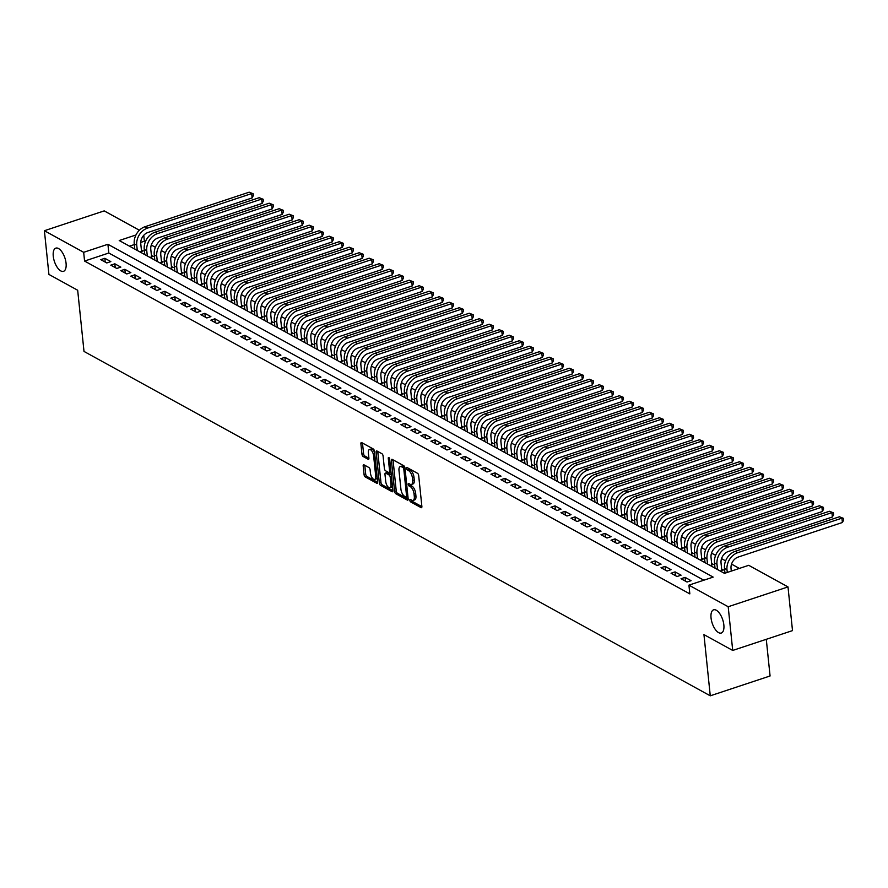 <?xml version="1.0" encoding="UTF-8"?>
<svg xmlns="http://www.w3.org/2000/svg" width="888" height="888" viewBox="0 0 888 888"><rect width="100%" height="100%" fill="white"/><g stroke="black" fill="none" stroke-linecap="round" stroke-linejoin="round"><path stroke-width="1.33" d="M409.823 500.299A1.31 0.588 -108.3 0 0 410.633 501.887L421.067 507.625A1.876 0.844 -108.3 0 0 421.478 507.681A1.876 0.844 -108.3 0 0 421.878 506.449L418.681 475.557A1.876 0.844 -108.3 0 0 417.526 473.304L407.093 467.565A1.31 0.588 -108.3 0 0 406.804 467.521A1.31 0.588 -108.3 0 0 406.526 468.387A1.31 0.588 -108.3 0 0 407.337 469.963L408.691 470.707A5.994 2.708 -108.3 0 1 412.398 477.933L412.665 480.508A5.994 2.708 -108.3 0 1 411.41 484.471A5.994 2.708 -108.3 0 1 410.09 484.271L408.735 483.527A1.31 0.588 -108.3 0 0 408.447 483.483A1.31 0.588 -108.3 0 0 408.169 484.349A1.31 0.588 -108.3 0 0 408.991 485.925L410.334 486.668A5.994 2.708 -108.3 0 1 414.041 493.883L414.308 496.459A5.994 2.708 -108.3 0 1 413.053 500.421A5.994 2.708 -108.3 0 1 411.732 500.221L410.389 499.478A1.31 0.588 -108.3 0 0 410.101 499.433A1.31 0.588 -108.3 0 0 409.823 500.299M411.499 500.088A1.31 0.588 -108.3 0 0 412.254 501.343L421.889 506.648M408.191 468.176A1.31 0.588 -108.3 0 0 408.957 469.43L410.3 470.174L408.691 470.707M409.845 484.138A1.31 0.588 -108.3 0 0 410.6 485.392L411.954 486.136L410.334 486.668M66.067 263.248A12.221 5.528 -108.3 0 0 55.822 248.129A12.221 5.528 -108.3 0 0 53.258 256.21A12.221 5.528 -108.3 0 0 63.514 271.328A12.221 5.528 -108.3 0 0 66.067 263.248M723.853 624.963A12.221 5.528 -108.3 0 0 713.597 609.834A12.221 5.528 -108.3 0 0 711.044 617.915A12.221 5.528 -108.3 0 0 721.289 633.033A12.221 5.528 -108.3 0 0 723.853 624.963M363.991 464.824A1.876 0.844 -108.3 0 0 363.581 464.757A1.876 0.844 -108.3 0 0 363.192 466L364.08 474.669A1.876 0.844 -108.3 0 0 365.246 476.923L376.834 483.294A1.876 0.844 -108.3 0 0 377.245 483.361A1.876 0.844 -108.3 0 0 377.633 482.117L374.447 451.237A1.876 0.844 -108.3 0 0 373.282 448.973L361.694 442.601A1.876 0.844 -108.3 0 0 361.283 442.546A1.876 0.844 -108.3 0 0 360.894 443.778L361.971 454.245A1.876 0.844 -108.3 0 0 363.137 456.499L368.087 459.229A1.876 0.844 -108.3 0 0 368.509 459.296A1.876 0.844 -108.3 0 0 368.897 458.053L368.365 452.869A5.017 2.264 -108.3 0 1 369.408 449.55A5.017 2.264 -108.3 0 1 373.615 455.755L375.713 476.09A5.017 2.264 -108.3 0 1 374.669 479.398A5.017 2.264 -108.3 0 1 370.463 473.193L370.107 469.808A1.876 0.844 -108.3 0 0 368.953 467.554L363.991 464.824M135.953 234.976L119.225 240.526L724.486 573.359L748.728 565.312L788 586.913L792.507 630.613L732.711 650.438L703.951 634.62L710.267 695.815L84.005 351.426L77.678 290.243L48.918 274.425L44.4 230.725L104.207 210.889L139.383 230.236M732.711 650.438L728.193 606.737L688.922 585.148L713.175 577.111L107.914 244.278L83.672 252.314L44.4 230.725M703.818 580.208L108.813 253.013L84.571 261.061L689.832 593.883L688.922 585.148M84.571 261.061L83.672 252.314M394.627 491.464A1.876 0.844 -108.3 0 0 395.782 493.717L407.37 500.088A1.876 0.844 -108.3 0 0 407.781 500.155A1.876 0.844 -108.3 0 0 408.169 498.912L404.984 468.02A1.876 0.844 -108.3 0 0 403.818 465.767L392.241 459.396A1.876 0.844 -108.3 0 0 391.819 459.34A1.876 0.844 -108.3 0 0 391.43 460.572L394.627 491.464L396.237 490.92A1.876 0.844 -108.3 0 0 397.402 493.184L408.191 499.112M392.096 491.697L380.508 485.314A1.876 0.844 -108.3 0 1 379.354 483.061L376.157 452.181A1.876 0.844 -108.3 0 1 376.556 450.938A1.876 0.844 -108.3 0 1 376.967 451.004L381.929 453.724A1.876 0.844 -108.3 0 1 383.083 455.988L384.382 468.509A1.876 0.844 -108.3 0 0 385.536 470.762L388.822 472.571A1.876 0.844 -108.3 0 0 389.244 472.638A1.876 0.844 -108.3 0 0 389.632 471.395L388.289 458.363A1.31 0.588 -108.3 0 1 388.556 457.487A1.31 0.588 -108.3 0 1 389.654 459.118L392.907 490.52A1.876 0.844 -108.3 0 1 392.507 491.752A1.876 0.844 -108.3 0 1 392.096 491.697L392.807 491.453M139.982 251.937L143.157 250.893L141.403 249.928M149.994 257.442L153.158 256.388L151.415 255.422M159.995 262.948L163.17 261.893L161.416 260.928M169.997 268.442L173.171 267.388L171.417 266.433M179.998 273.948L183.172 272.894L181.429 271.928M190.01 279.443L193.184 278.399L191.431 277.433M200.011 284.948L203.186 283.894L201.432 282.939M210.012 290.454L213.187 289.399L211.433 288.434M220.024 295.948L223.188 294.905L221.445 293.939M230.025 301.454L233.2 300.399L231.446 299.434M240.026 306.959L243.201 305.905L241.447 304.939M250.028 312.454L253.202 311.399L251.459 310.445M260.04 317.959L263.214 316.905L261.461 315.939M270.041 323.454L273.215 322.411L271.462 321.445M280.042 328.96L283.217 327.905L281.463 326.939M290.054 334.465L293.218 333.411L291.475 332.445M300.055 339.96L303.23 338.905L301.476 337.951M310.056 345.465L313.231 344.411L311.477 343.445M320.057 350.96L323.232 349.916L321.489 348.951M330.07 356.465L333.244 355.411L331.49 354.456M340.071 361.971L343.245 360.916L341.492 359.951M350.072 367.466L353.246 366.422L351.493 365.456M360.084 372.971L363.248 371.917L361.505 370.951M370.085 378.477L373.26 377.422L371.506 376.457M380.086 383.971L383.261 382.917L381.507 381.962M390.087 389.477L393.262 388.422L391.519 387.457M400.1 394.971L403.274 393.928L401.52 392.962M410.101 400.477L413.275 399.422L411.521 398.457M420.102 405.983L423.276 404.928L421.523 403.962M430.114 411.477L433.277 410.423L431.535 409.468M440.115 416.983L443.29 415.928L441.536 414.962M450.116 422.477L453.291 421.434L451.537 420.468M460.117 427.983L463.292 426.928L461.549 425.974M470.129 433.488L473.304 432.434L471.55 431.468M480.131 438.983L483.305 437.928L481.551 436.974M490.132 444.488L493.306 443.434L491.552 442.468M500.144 449.994L503.318 448.94L501.565 447.974M510.145 455.489L513.32 454.434L511.566 453.479M520.146 460.994L523.321 459.94L521.567 458.974M530.147 466.489L533.322 465.445L531.579 464.48M540.159 471.994L543.334 470.94L541.58 469.974M550.16 477.5L553.335 476.445L551.581 475.48M560.162 482.994L563.336 481.94L561.582 480.985M570.174 488.5L573.348 487.445L571.595 486.48M580.175 493.994L583.349 492.951L581.596 491.985M590.176 499.5L593.351 498.446L591.597 497.491M600.177 505.006L603.352 503.951L601.609 502.985M610.189 510.5L613.364 509.446L611.61 508.491M620.19 516.006L623.365 514.951L621.611 513.986M630.191 521.511L633.366 520.457L631.623 519.491M640.204 527.006L643.378 525.951L641.624 524.997M650.205 532.511L653.379 531.457L651.625 530.491M660.206 538.006L663.38 536.963L661.627 535.997M670.207 543.512L673.382 542.457L671.639 541.491M680.219 549.017L683.394 547.963L681.64 546.997M690.22 554.512L693.395 553.457L691.641 552.503M700.221 560.017L703.396 558.963L701.653 557.997M710.234 565.512L713.408 564.468L711.654 563.503M720.235 571.017L723.409 569.963L721.655 569.008M695.326 583.016L691.286 584.36M681.041 578.721L687.046 582.029L691.086 580.685L685.081 577.378L681.041 578.721M671.039 573.226L677.033 576.523L681.074 575.18L675.08 571.883L671.039 573.226M661.027 567.721L667.032 571.017L671.073 569.685L665.068 566.378L661.027 567.721M651.026 562.215L657.031 565.523L661.072 564.18L655.067 560.883L651.026 562.215M641.025 556.721L647.019 560.017L651.059 558.674L645.065 555.377L641.025 556.721M631.013 551.215L637.018 554.512L641.058 553.18L635.053 549.872L631.013 551.215M621.012 545.709L627.017 549.017L631.057 547.674L625.052 544.377L621.012 545.709M611.011 540.215L617.016 543.512L621.056 542.18L615.051 538.872L611.011 540.215M600.998 534.709L607.004 538.017L611.044 536.674L605.05 533.377L600.998 534.709M590.997 529.215L597.002 532.511L601.043 531.168L595.038 527.872L590.997 529.215M580.996 523.709L587.001 527.006L591.042 525.674L585.037 522.366L580.996 523.709M570.995 518.204L576.989 521.511L581.03 520.168L575.035 516.871L570.995 518.204M560.983 512.709L566.988 516.006L571.028 514.663L565.023 511.366L560.983 512.709M550.982 507.203L556.987 510.511L561.027 509.168L555.022 505.86L550.982 507.203M540.981 501.709L546.986 505.006L551.026 503.663L545.021 500.366L540.981 501.709M530.969 496.203L536.974 499.5L541.014 498.168L535.02 494.86L530.969 496.203M520.967 490.698L526.973 494.006L531.013 492.662L525.008 489.366L520.967 490.698M510.966 485.203L516.971 488.5L521.012 487.157L515.007 483.86L510.966 485.203M500.965 479.698L506.959 482.994L511 481.662L505.006 478.355L500.965 479.698M490.953 474.192L496.958 477.5L500.999 476.157L494.993 472.86L490.953 474.192M480.952 468.698L486.957 471.994L490.997 470.662L484.992 467.354L480.952 468.698M470.951 463.192L476.956 466.5L480.996 465.157L474.991 461.86L470.951 463.192M460.939 457.697L466.944 460.994L470.984 459.651L464.99 456.354L460.939 457.697M450.938 452.192L456.943 455.489L460.983 454.156L454.978 450.849L450.938 452.192M440.936 446.686L446.942 449.994L450.982 448.651L444.977 445.354L440.936 446.686M430.935 441.192L436.929 444.488L440.97 443.145L434.976 439.849L430.935 441.192M420.923 435.686L426.928 438.994L430.969 437.651L424.964 434.343L420.923 435.686M410.922 430.192L416.927 433.488L420.968 432.145L414.962 428.849L410.922 430.192M400.921 424.686L406.926 427.983L410.966 426.651L404.961 423.343L400.921 424.686M390.909 419.18L396.914 422.488L400.954 421.145L394.96 417.848L390.909 419.18M380.908 413.686L386.913 416.983L390.953 415.639L384.948 412.343L380.908 413.686M370.906 408.18L376.912 411.477L380.952 410.145L374.947 406.837L370.906 408.18M360.905 402.686L366.899 405.983L370.94 404.639L364.946 401.343L360.905 402.686M350.893 397.18L356.898 400.477L360.939 399.145L354.934 395.837L350.893 397.18M340.892 391.675L346.897 394.982L350.938 393.639L344.933 390.343L340.892 391.675M330.891 386.18L336.896 389.477L340.937 388.134L334.931 384.837L330.891 386.18M320.879 380.675L326.884 383.971L330.924 382.639L324.93 379.331L320.879 380.675M310.878 375.169L316.883 378.477L320.923 377.134L314.918 373.837L310.878 375.169M300.877 369.674L306.882 372.971L310.922 371.628L304.917 368.331L300.877 369.674M290.876 364.169L296.87 367.477L300.91 366.134L294.916 362.837L290.876 364.169M280.863 358.674L286.868 361.971L290.909 360.628L284.904 357.331L280.863 358.674M270.862 353.169L276.867 356.465L280.908 355.133L274.903 351.826L270.862 353.169M260.861 347.663L266.866 350.971L270.907 349.628L264.902 346.331L260.861 347.663M250.849 342.169L256.854 345.465L260.894 344.122L254.9 340.826L250.849 342.169M240.848 336.663L246.853 339.971L250.893 338.628L244.888 335.32L240.848 336.663M230.847 331.169L236.852 334.465L240.892 333.122L234.887 329.825L230.847 331.169M220.846 325.663L226.84 328.96L230.88 327.628L224.886 324.32L220.846 325.663M210.833 320.157L216.839 323.465L220.879 322.122L214.874 318.825L210.833 320.157M200.832 314.663L206.837 317.959L210.878 316.616L204.873 313.32L200.832 314.663M190.831 309.157L196.836 312.454L200.877 311.122L194.872 307.814L190.831 309.157M180.819 303.652L186.824 306.959L190.864 305.616L184.859 302.32L180.819 303.652M170.818 298.157L176.823 301.454L180.863 300.122L174.858 296.814L170.818 298.157M160.817 292.651L166.822 295.959L170.862 294.616L164.857 291.32L160.817 292.651M150.816 287.157L156.81 290.454L160.85 289.111L154.856 285.814L150.816 287.157M140.804 281.651L146.809 284.948L150.849 283.616L144.844 280.308L140.804 281.651M130.802 276.146L136.808 279.454L140.848 278.111L134.843 274.814L130.802 276.146M120.801 270.651L126.806 273.948L130.847 272.605L124.842 269.308L120.801 270.651M110.789 265.146L116.794 268.454L120.835 267.11L114.83 263.803L110.789 265.146M110.834 261.605L104.828 258.308L100.788 259.651L106.793 262.948L110.834 261.605M739.371 568.42L731.546 564.113M725.629 560.861L721.533 558.608M715.628 555.355L711.532 553.102M705.616 549.85L701.531 547.607M695.615 544.355L691.519 542.102M685.614 538.85L681.518 536.607M675.601 533.355L671.517 531.102M665.6 527.849L661.516 525.596M655.599 522.344L651.503 520.102M645.598 516.849L641.502 514.596M635.586 511.344L631.501 509.102M625.585 505.849L621.489 503.596M615.584 500.344L611.488 498.09M605.572 494.838L601.487 492.596M595.571 489.344L591.486 487.09M585.569 483.838L581.474 481.585M575.568 478.343L571.472 476.09M565.556 472.838L561.471 470.585M555.555 467.332L551.459 465.09M545.554 461.838L541.458 459.584M535.542 456.332L531.457 454.079M525.541 450.827L521.456 448.584M515.54 445.332L511.444 443.079M505.538 439.826L501.443 437.584M495.526 434.332L491.441 432.079M485.525 428.826L481.429 426.573M475.524 423.321L471.428 421.079M465.512 417.826L461.427 415.573M455.511 412.321L451.426 410.067M445.51 406.826L441.414 404.573M435.509 401.321L431.413 399.067M425.496 395.815L421.411 393.573M415.495 390.32L411.399 388.067M405.494 384.815L401.398 382.562M395.482 379.309L391.397 377.067M385.481 373.815L381.396 371.561M375.48 368.309L371.384 366.067M365.479 362.815L361.383 360.561M355.466 357.309L351.382 355.056M345.465 351.803L341.369 349.561M335.464 346.309L331.368 344.056M325.452 340.803L321.367 338.55M315.451 335.309L311.366 333.056M305.45 329.803L301.354 327.55M295.449 324.298L291.353 322.055M285.437 318.803L281.352 316.55M275.435 313.298L271.339 311.044M265.434 307.792L261.338 305.55M255.422 302.297L251.337 300.044M245.421 296.792L241.336 294.55M235.42 291.297L231.324 289.044M225.419 285.792L221.323 283.538M215.407 280.286L211.322 278.044M205.406 274.792L201.31 272.538M195.404 269.286L191.309 267.044M185.392 263.792L181.307 261.538M175.391 258.286L171.306 256.033M165.39 252.78L161.294 250.538M155.389 247.286L151.293 245.033M145.377 241.78L144.378 241.225L140.748 242.435M134.321 244.566L129.482 246.165M724.963 572.971L724.231 573.215M714.962 567.476L714.23 567.721M704.961 561.971L704.228 562.215M694.949 556.476L694.227 556.709M684.948 550.971L684.215 551.215M674.947 545.465L674.214 545.709M664.934 539.971L664.213 540.215M654.933 534.465L654.201 534.709M644.932 528.971L644.2 529.204M634.931 523.465L634.199 523.709M624.919 517.959L624.197 518.204M614.918 512.465L614.185 512.709M604.917 506.959L604.184 507.203M594.905 501.465L594.183 501.698M584.903 495.959L584.171 496.203M574.902 490.454L574.17 490.698M564.901 484.959L564.169 485.192M554.889 479.453L554.168 479.698M544.888 473.948L544.155 474.192M534.887 468.453L534.154 468.698M524.875 462.948L524.153 463.192M514.874 457.453L514.141 457.686M504.872 451.948L504.14 452.192M494.871 446.442L494.139 446.686M484.859 440.948L484.138 441.192M474.858 435.442L474.125 435.686M464.857 429.947L464.124 430.181M454.845 424.442L454.123 424.686M444.844 418.936L444.111 419.18M434.843 413.442L434.11 413.675M424.841 407.936L424.109 408.18M414.829 402.431L414.108 402.675M404.828 396.936L404.096 397.18M394.827 391.43L394.094 391.675M384.815 385.936L384.093 386.169M374.814 380.43L374.081 380.675M364.813 374.925L364.08 375.169M354.812 369.43L354.079 369.674M344.799 363.925L344.078 364.169M334.798 358.43L334.066 358.663M324.797 352.925L324.065 353.169M314.785 347.419L314.063 347.663M304.784 341.924L304.051 342.158M294.783 336.419L294.05 336.663M284.782 330.913L284.049 331.157M274.769 325.419L274.048 325.663M264.768 319.913L264.036 320.157M254.767 314.419L254.035 314.652M244.755 308.913L244.034 309.157M234.754 303.407L234.021 303.652M224.753 297.913L224.02 298.157M214.752 292.407L214.019 292.651M204.739 286.913L204.018 287.146M194.738 281.407L194.006 281.651M184.737 275.902L184.005 276.146M174.725 270.407L174.004 270.64M164.724 264.902L163.991 265.146M154.723 259.396L153.99 259.64M144.722 253.901L143.989 254.146M134.71 248.396L133.988 248.64M710.267 695.815L770.074 675.979L766.277 639.305M788 586.913L728.193 606.737M144.378 241.225L143.756 235.287M108.813 253.013L107.914 244.278M685.081 577.378L685.469 581.163M675.08 571.883L675.468 575.657M665.068 566.378L665.456 570.152M655.067 560.883L655.455 564.657M645.065 555.377L645.454 559.151M635.053 549.872L635.453 553.657M625.052 544.377L625.441 548.151M615.051 538.872L615.44 542.646M605.05 533.377L605.438 537.151M595.038 527.872L595.426 531.646M585.037 522.366L585.425 526.151M575.035 516.871L575.424 520.646M565.023 511.366L565.423 515.14M555.022 505.86L555.411 509.645M545.021 500.366L545.41 504.14M535.02 494.86L535.409 498.634M525.008 489.366L525.396 493.14M515.007 483.86L515.395 487.634M505.006 478.355L505.394 482.14M494.993 472.86L495.393 476.634M484.992 467.354L485.381 471.128M474.991 461.86L475.38 465.634M464.99 456.354L465.379 460.128M454.978 450.849L455.366 454.634M444.977 445.354L445.365 449.128M434.976 439.849L435.364 443.623M424.964 434.343L425.363 438.128M414.962 428.849L415.351 432.623M404.961 423.343L405.35 427.117M394.96 417.848L395.349 421.622M384.948 412.343L385.337 416.117M374.947 406.837L375.335 410.622M364.946 401.343L365.334 405.117M354.934 395.837L355.333 399.611M344.933 390.343L345.321 394.117M334.931 384.837L335.32 388.611M324.93 379.331L325.319 383.117M314.918 373.837L315.307 377.611M304.917 368.331L305.306 372.105M294.916 362.837L295.304 366.611M284.904 357.331L285.303 361.105M274.903 351.826L275.291 355.6M264.902 346.331L265.29 350.105M254.9 340.826L255.289 344.6M244.888 335.32L245.277 339.105M234.887 329.825L235.276 333.599M224.886 324.32L225.275 328.094M214.874 318.825L215.273 322.599M204.873 313.32L205.261 317.094M194.872 307.814L195.26 311.599M184.859 302.32L185.259 306.094M174.858 296.814L175.247 300.588M164.857 291.32L165.246 295.094M154.856 285.814L155.245 289.588M144.844 280.308L145.244 284.093M134.843 274.814L135.231 278.588M124.842 269.308L125.23 273.082M114.83 263.803L115.229 267.588M104.828 258.308L105.217 262.082M413.053 500.421L414.674 499.889A5.994 2.708 -108.3 0 0 415.928 495.926L414.308 496.459M411.954 486.136A5.994 2.708 -108.3 0 1 415.662 493.351L415.928 495.926M411.41 484.471L413.02 483.927A5.994 2.708 -108.3 0 0 414.274 479.964L412.665 480.508M410.3 470.174A5.994 2.708 -108.3 0 1 414.008 477.389L414.274 479.964M393.029 459.84A1.876 0.844 -108.3 0 0 393.051 460.04L396.237 490.92M406.038 497.091A1.31 0.588 -108.3 0 0 406.327 497.136A1.31 0.588 -108.3 0 0 406.604 496.27L403.807 469.153A1.31 0.588 -108.3 0 0 402.986 467.576L401.565 466.799A5.994 2.708 -108.3 0 0 400.244 466.589A5.994 2.708 -108.3 0 0 398.99 470.562L400.91 489.088A5.994 2.708 -108.3 0 0 404.617 496.314L406.038 497.091M407.659 496.559A1.31 0.588 -108.3 0 0 407.936 496.603L406.327 497.136M404.795 467.188A1.31 0.588 -108.3 0 0 404.606 467.044L402.986 467.576M400.244 466.589L401.864 466.056A5.994 2.708 -108.3 0 1 403.185 466.256L404.606 467.044M392.918 490.72L382.129 484.781L380.508 485.314M377.766 451.437A1.876 0.844 -108.3 0 0 377.777 451.637L380.974 482.528A1.876 0.844 -108.3 0 0 382.129 484.781M390.443 472.039A1.876 0.844 -108.3 0 0 390.853 472.105A1.876 0.844 -108.3 0 0 390.998 472.028M385.725 481.507A5.017 2.264 -108.3 0 0 389.921 487.712A5.017 2.264 -108.3 0 0 390.975 484.393L390.232 477.233A1.876 0.844 -108.3 0 0 389.077 474.98L385.781 473.171A1.876 0.844 -108.3 0 0 385.37 473.104A1.876 0.844 -108.3 0 0 384.981 474.347L385.725 481.507M389.921 487.712L391.541 487.179A5.017 2.264 -108.3 0 0 392.441 486.069M391.308 475.102A1.876 0.844 -108.3 0 0 390.687 474.436L389.077 474.98M386.702 472.871A1.876 0.844 -108.3 0 1 386.99 472.571A1.876 0.844 -108.3 0 1 387.401 472.638L390.687 474.436M374.669 479.398L376.279 478.865A5.017 2.264 -108.3 0 0 377.189 477.755M374.581 452.569A5.017 2.264 -108.3 0 0 371.029 449.017L369.408 449.55M362.493 443.045A1.876 0.844 -108.3 0 0 362.504 443.245L363.592 453.713A1.876 0.844 -108.3 0 0 364.746 455.966L368.909 458.252M364.79 465.268A1.876 0.844 -108.3 0 0 364.802 465.467L365.701 474.125A1.876 0.844 -108.3 0 0 366.855 476.39L377.644 482.317M731.312 571.095L731.035 568.475A9.546 7.648 -61.2 0 1 738.217 557.054L842.39 522.51L841.935 518.148L737.762 552.68A14.319 11.477 118.8 0 0 726.995 569.807L727.272 572.427M839.426 516.772L843.422 518.348L839.426 516.772L735.264 551.304A14.319 11.477 118.8 0 0 724.497 568.442L724.985 573.193M843.422 518.348L843.6 520.091L842.39 522.51M721.811 570.496L721.034 562.97A9.546 7.648 -61.2 0 1 728.216 551.548L832.378 517.016L831.934 512.642L727.76 547.186A14.319 11.477 118.8 0 0 716.993 564.313L717.537 569.53M829.425 511.266L833.41 512.842L829.425 511.266L725.263 545.809A14.319 11.477 118.8 0 0 714.496 562.937L715.029 568.154M833.41 512.842L833.599 514.596L832.378 517.016M711.81 564.99L711.033 557.475A9.546 7.648 -61.2 0 1 718.203 546.053L822.377 511.51L821.922 507.137L717.759 541.68A14.319 11.477 118.8 0 0 706.992 558.807L707.525 564.035M819.424 505.76L823.409 507.348L819.424 505.76L715.251 540.304A14.319 11.477 118.8 0 0 704.484 557.431L705.028 562.659M823.409 507.348L823.587 509.09L822.377 511.51M701.798 559.496L701.02 551.97A9.546 7.648 -61.2 0 1 708.202 540.548L812.376 506.005L811.921 501.642L707.747 536.174A14.319 11.477 118.8 0 0 696.98 553.313L697.524 558.53M809.423 500.266L813.408 501.842L809.423 500.266L705.25 534.798A14.319 11.477 118.8 0 0 694.483 551.936L695.027 557.153M813.408 501.842L813.586 503.585L812.376 506.005M691.796 553.99L691.019 546.464A9.546 7.648 -61.2 0 1 698.201 535.042L802.364 500.51L801.92 496.137L697.746 530.68A14.319 11.477 118.8 0 0 686.979 547.807L687.523 553.024M799.411 494.76L803.407 496.337L799.411 494.76L695.249 529.304A14.319 11.477 118.8 0 0 684.481 546.431L685.014 551.648M803.407 496.337L803.585 498.09L802.364 500.51M681.795 548.484L681.018 540.97A9.546 7.648 -61.2 0 1 688.189 529.548L792.362 495.005L791.907 490.631L687.745 525.174A14.319 11.477 118.8 0 0 676.978 542.302L677.511 547.53M789.41 489.266L793.395 490.842L789.41 489.266L685.236 523.798A14.319 11.477 118.8 0 0 674.469 540.936L675.013 546.153M793.395 490.842L793.583 492.585L792.362 495.005M671.794 542.99L671.006 535.464A9.546 7.648 -61.2 0 1 678.188 524.042L782.361 489.51L781.906 485.137L677.733 519.68A14.319 11.477 118.8 0 0 666.966 536.807L667.51 542.024M779.409 483.76L783.394 485.336L779.409 483.76L675.235 518.303A14.319 11.477 118.8 0 0 664.468 535.431L665.012 540.648M783.394 485.336L783.571 487.09L782.361 489.51M661.782 537.484L661.005 529.958A9.546 7.648 -61.2 0 1 668.187 518.548L772.36 484.004L771.905 479.631L667.732 514.174A14.319 11.477 118.8 0 0 656.965 531.302L657.509 536.53M769.397 478.255L773.393 479.831L769.397 478.255L665.234 512.798A14.319 11.477 118.8 0 0 654.467 529.925L655 535.153M773.393 479.831L773.57 481.585L772.36 484.004M651.781 531.99L651.004 524.464A9.546 7.648 -61.2 0 1 658.186 513.042L762.348 478.499L761.904 474.137L657.731 508.669A14.319 11.477 118.8 0 0 646.964 525.807L647.507 531.024M759.395 472.76L763.38 474.336L759.395 472.76L655.233 507.292A14.319 11.477 118.8 0 0 644.466 524.431L644.999 529.648M763.38 474.336L763.569 476.079L762.348 478.499M641.78 526.484L641.003 518.958A9.546 7.648 -61.2 0 1 648.173 507.536L752.347 473.004L751.892 468.631L647.729 503.174A14.319 11.477 118.8 0 0 636.962 520.301L637.495 525.518M749.394 467.255L753.379 468.831L749.394 467.255L645.221 501.798A14.319 11.477 118.8 0 0 634.454 518.925L634.998 524.142M753.379 468.831L753.557 470.585L752.347 473.004M631.768 520.979L630.991 513.464A9.546 7.648 -61.2 0 1 638.172 502.042L742.346 467.499L741.891 463.125L637.717 497.669A14.319 11.477 118.8 0 0 626.95 514.796L627.494 520.024M739.393 461.76L743.378 463.336L739.393 461.76L635.22 496.292A14.319 11.477 118.8 0 0 624.453 513.419L624.997 518.648M743.378 463.336L743.556 465.079L742.346 467.499M621.767 515.484L620.99 507.958A9.546 7.648 -61.2 0 1 628.171 496.536L732.334 462.004L731.89 457.631L627.716 492.163A14.319 11.477 118.8 0 0 616.949 509.301L617.493 514.518M729.381 456.254L733.377 457.831L729.381 456.254L625.219 490.798A14.319 11.477 118.8 0 0 614.452 507.925L614.984 513.142M733.377 457.831L733.555 459.573L732.334 462.004M611.765 509.978L610.988 502.453A9.546 7.648 -61.2 0 1 618.159 491.042L722.333 456.499L721.877 452.125L617.715 486.668A14.319 11.477 118.8 0 0 606.948 503.796L607.481 509.013M719.38 450.749L723.365 452.325L719.38 450.749L615.206 485.292A14.319 11.477 118.8 0 0 604.439 502.419L604.983 507.647M723.365 452.325L723.554 454.079L722.333 456.499M601.764 504.484L600.976 496.958A9.546 7.648 -61.2 0 1 608.158 485.536L712.331 450.993L711.876 446.631L607.703 481.163A14.319 11.477 118.8 0 0 596.936 498.29L597.48 503.518M709.379 445.254L713.364 446.831L709.379 445.254L605.205 479.786A14.319 11.477 118.8 0 0 594.438 496.925L594.982 502.142M713.364 446.831L713.541 448.573L712.331 450.993M591.752 498.978L590.975 491.453A9.546 7.648 -61.2 0 1 598.157 480.031L702.319 445.499L701.875 441.125L597.702 475.668A14.319 11.477 118.8 0 0 586.935 492.796L587.479 498.013M699.367 439.749L703.363 441.325L699.367 439.749L595.204 474.292A14.319 11.477 118.8 0 0 584.437 491.419L584.97 496.636M703.363 441.325L703.54 443.079L702.319 445.499M581.751 493.473L580.974 485.958A9.546 7.648 -61.2 0 1 588.156 474.536L692.318 439.993L691.874 435.62L587.701 470.163A14.319 11.477 118.8 0 0 576.934 487.29L577.466 492.518M689.365 434.243L693.35 435.83L689.365 434.243L585.203 468.786A14.319 11.477 118.8 0 0 574.436 485.914L574.969 491.142M693.35 435.83L693.539 437.573L692.318 439.993M571.75 487.978L570.973 480.452A9.546 7.648 -61.2 0 1 578.144 469.031L682.317 434.487L681.862 430.125L577.7 464.657A14.319 11.477 118.8 0 0 566.933 481.796L567.465 487.013M679.364 428.749L683.349 430.325L679.364 428.749L575.191 463.281A14.319 11.477 118.8 0 0 564.424 480.419L564.968 485.636M683.349 430.325L683.527 432.068L682.317 434.487M561.738 482.473L560.961 474.947A9.546 7.648 -61.2 0 1 568.142 463.525L672.316 428.993L671.861 424.619L567.687 459.163A14.319 11.477 118.8 0 0 556.92 476.29L557.464 481.507M669.363 423.243L673.348 424.819L669.363 423.243L565.19 457.786A14.319 11.477 118.8 0 0 554.423 474.914L554.967 480.131M673.348 424.819L673.526 426.573L672.316 428.993M551.737 476.967L550.96 469.452A9.546 7.648 -61.2 0 1 558.141 458.03L662.304 423.487L661.86 419.125L557.686 453.657A14.319 11.477 118.8 0 0 546.919 470.784L547.463 476.012M659.351 417.749L663.347 419.325L659.351 417.749L555.189 452.281A14.319 11.477 118.8 0 0 544.422 469.419L544.955 474.636M663.347 419.325L663.525 421.067L662.304 423.487M541.736 471.473L540.959 463.947A9.546 7.648 -61.2 0 1 548.129 452.525L652.303 417.993L651.848 413.619L547.685 448.163A14.319 11.477 118.8 0 0 536.918 465.29L537.451 470.507M649.35 412.243L653.335 413.819L649.35 412.243L545.177 446.786A14.319 11.477 118.8 0 0 534.409 463.913L534.953 469.13M653.335 413.819L653.524 415.573L652.303 417.993M531.734 465.967L530.946 458.441A9.546 7.648 -61.2 0 1 538.128 447.03L642.302 412.487L641.846 408.114L537.673 442.657A14.319 11.477 118.8 0 0 526.906 459.784L527.45 465.012M639.349 406.737L643.334 408.314L639.349 406.737L535.175 441.281A14.319 11.477 118.8 0 0 524.408 458.408L524.952 463.636M643.334 408.314L643.511 410.067L642.302 412.487M521.722 460.472L520.945 452.947A9.546 7.648 -61.2 0 1 528.127 441.525L632.289 406.981L631.845 402.619L527.672 437.151A14.319 11.477 118.8 0 0 516.905 454.29L517.449 459.507M629.337 401.243L633.333 402.819L629.337 401.243L525.174 435.775A14.319 11.477 118.8 0 0 514.407 452.913L514.94 458.13M633.333 402.819L633.51 404.562L632.289 406.981M511.721 454.967L510.944 447.441A9.546 7.648 -61.2 0 1 518.126 436.019L622.288 401.487L621.844 397.114L517.671 431.657A14.319 11.477 118.8 0 0 506.904 448.784L507.437 454.001M619.336 395.737L623.321 397.313L619.336 395.737L515.173 430.28A14.319 11.477 118.8 0 0 504.406 447.408L504.939 452.625M623.321 397.313L623.509 399.067L622.288 401.487M501.72 449.461L500.943 441.947A9.546 7.648 -61.2 0 1 508.114 430.525L612.287 395.981L611.832 391.608L507.67 426.151A14.319 11.477 118.8 0 0 496.903 443.279L497.435 448.507M609.335 390.243L613.319 391.819L609.335 390.243L505.161 424.775A14.319 11.477 118.8 0 0 494.394 441.902L494.938 447.13M613.319 391.819L613.497 393.562L612.287 395.981M491.708 443.967L490.931 436.441A9.546 7.648 -61.2 0 1 498.113 425.019L602.286 390.487L601.831 386.114L497.657 420.646A14.319 11.477 118.8 0 0 486.89 437.784L487.434 443.001M599.333 384.737L603.318 386.313L599.333 384.737L495.16 419.28A14.319 11.477 118.8 0 0 484.393 436.408L484.937 441.625M603.318 386.313L603.496 388.056L602.286 390.487M481.707 438.461L480.93 430.935A9.546 7.648 -61.2 0 1 488.111 419.525L592.274 384.981L591.83 380.608L487.656 415.151A14.319 11.477 118.8 0 0 476.889 432.278L477.433 437.495M589.321 379.231L593.317 380.808L589.321 379.231L485.159 413.775A14.319 11.477 118.8 0 0 474.392 430.902L474.925 436.13M593.317 380.808L593.495 382.562L592.274 384.981M471.706 432.967L470.929 425.441A9.546 7.648 -61.2 0 1 478.099 414.019L582.273 379.476L581.818 375.113L477.655 409.646A14.319 11.477 118.8 0 0 466.888 426.784L467.421 432.001M579.32 373.737L583.305 375.313L579.32 373.737L475.147 408.269A14.319 11.477 118.8 0 0 464.38 425.408L464.924 430.625M583.305 375.313L583.494 377.056L582.273 379.476M461.705 427.461L460.916 419.935A9.546 7.648 -61.2 0 1 468.098 408.513L572.272 373.981L571.817 369.608L467.643 404.151A14.319 11.477 118.8 0 0 456.876 421.278L457.42 426.495M569.319 368.231L573.304 369.808L569.319 368.231L465.146 402.775A14.319 11.477 118.8 0 0 454.379 419.902L454.922 425.119M573.304 369.808L573.481 371.561L572.272 373.981M451.692 421.955L450.915 414.441A9.546 7.648 -61.2 0 1 458.097 403.019L562.259 368.476L561.815 364.102L457.642 398.645A14.319 11.477 118.8 0 0 446.875 415.773L447.419 421.001M559.307 362.726L563.303 364.313L559.307 362.726L455.144 397.269A14.319 11.477 118.8 0 0 444.377 414.396L444.91 419.624M563.303 364.313L563.48 366.056L562.259 368.476M441.691 416.461L440.914 408.935A9.546 7.648 -61.2 0 1 448.096 397.513L552.258 362.97L551.814 358.608L447.641 393.14A14.319 11.477 118.8 0 0 436.874 410.278L437.407 415.495M549.306 357.231L553.291 358.808L549.306 357.231L445.143 391.763A14.319 11.477 118.8 0 0 434.376 408.902L434.909 414.119M553.291 358.808L553.479 360.55L552.258 362.97M431.69 410.955L430.913 403.43A9.546 7.648 -61.2 0 1 438.084 392.019L542.257 357.476L541.802 353.102L437.64 387.645A14.319 11.477 118.8 0 0 426.873 404.773L427.406 409.99M539.305 351.726L543.29 353.302L539.305 351.726L435.131 386.269A14.319 11.477 118.8 0 0 424.364 403.396L424.908 408.613M543.29 353.302L543.467 355.056L542.257 357.476M421.678 405.461L420.901 397.935A9.546 7.648 -61.2 0 1 428.083 386.513L532.256 351.97L531.801 347.608L427.628 382.14A14.319 11.477 118.8 0 0 416.861 399.267L417.404 404.495M529.304 346.231L533.288 347.807L529.304 346.231L425.13 380.763A14.319 11.477 118.8 0 0 414.363 397.902L414.907 403.119M533.288 347.807L533.466 349.55L532.256 351.97M411.677 399.955L410.9 392.429A9.546 7.648 -61.2 0 1 418.082 381.008L522.244 346.475L521.8 342.102L417.626 376.645A14.319 11.477 118.8 0 0 406.859 393.773L407.403 398.99M519.291 340.726L523.287 342.302L519.291 340.726L415.129 375.269A14.319 11.477 118.8 0 0 404.362 392.396L404.895 397.613M523.287 342.302L523.465 344.056L522.244 346.475M401.676 394.45L400.899 386.935A9.546 7.648 -61.2 0 1 408.069 375.513L512.243 340.97L511.788 336.596L407.625 371.14A14.319 11.477 118.8 0 0 396.858 388.267L397.391 393.495M509.29 335.22L513.275 336.796L509.29 335.22L405.117 369.763A14.319 11.477 118.8 0 0 394.35 386.891L394.894 392.119M513.275 336.796L513.464 338.55L512.243 340.97M391.675 388.955L390.887 381.429A9.546 7.648 -61.2 0 1 398.068 370.007L502.242 335.464L501.787 331.102L397.613 365.634A14.319 11.477 118.8 0 0 386.846 382.772L387.39 387.989M499.289 329.726L503.274 331.302L499.289 329.726L395.116 364.258A14.319 11.477 118.8 0 0 384.349 381.396L384.893 386.613M503.274 331.302L503.452 333.044L502.242 335.464M381.662 383.45L380.885 375.924A9.546 7.648 -61.2 0 1 388.067 364.502L492.23 329.97L491.786 325.596L387.612 360.139A14.319 11.477 118.8 0 0 376.845 377.267L377.389 382.484M489.277 324.22L493.273 325.796L489.277 324.22L385.115 358.763A14.319 11.477 118.8 0 0 374.348 375.89L374.88 381.107M493.273 325.796L493.451 327.55L492.23 329.97M371.661 377.944L370.884 370.429A9.546 7.648 -61.2 0 1 378.066 359.007L482.228 324.464L481.784 320.091L377.611 354.634A14.319 11.477 118.8 0 0 366.844 371.761L367.377 376.989M479.276 318.725L483.261 320.302L479.276 318.725L375.113 353.258A14.319 11.477 118.8 0 0 364.346 370.385L364.879 375.613M483.261 320.302L483.449 322.044L482.228 324.464M361.66 372.449L360.883 364.924A9.546 7.648 -61.2 0 1 368.054 353.502L472.227 318.97L471.772 314.596L367.61 349.128A14.319 11.477 118.8 0 0 356.843 366.267L357.376 371.484M469.275 313.22L473.26 314.796L469.275 313.22L365.101 347.763A14.319 11.477 118.8 0 0 354.334 364.89L354.878 370.107M473.26 314.796L473.437 316.55L472.227 318.97M351.648 366.944L350.871 359.418A9.546 7.648 -61.2 0 1 358.053 348.007L462.226 313.464L461.771 309.091L357.598 343.634A14.319 11.477 118.8 0 0 346.831 360.761L347.375 365.978M459.274 307.714L463.259 309.29L459.274 307.714L355.1 342.257A14.319 11.477 118.8 0 0 344.333 359.385L344.877 364.613M463.259 309.29L463.436 311.044L462.226 313.464M341.647 361.449L340.87 353.924A9.546 7.648 -61.2 0 1 348.052 342.502L452.214 307.958L451.77 303.596L347.596 338.128A14.319 11.477 118.8 0 0 336.829 355.267L337.373 360.484M449.261 302.22L453.257 303.796L449.261 302.22L345.099 336.752A14.319 11.477 118.8 0 0 334.332 353.89L334.865 359.107M453.257 303.796L453.435 305.539L452.214 307.958M331.646 355.944L330.869 348.418A9.546 7.648 -61.2 0 1 338.039 336.996L442.213 302.464L441.758 298.091L337.595 332.634A14.319 11.477 118.8 0 0 326.828 349.761L327.361 354.978M439.26 296.714L443.245 298.29L439.26 296.714L335.087 331.257A14.319 11.477 118.8 0 0 324.32 348.385L324.864 353.602M443.245 298.29L443.434 300.044L442.213 302.464M321.645 350.438L320.857 342.923A9.546 7.648 -61.2 0 1 328.038 331.502L432.212 296.958L431.757 292.585L327.583 327.128A14.319 11.477 118.8 0 0 316.816 344.255L317.36 349.484M429.259 291.209L433.244 292.796L429.259 291.209L325.086 325.752A14.319 11.477 118.8 0 0 314.319 342.879L314.863 348.107M433.244 292.796L433.422 294.539L432.212 296.958M311.633 344.944L310.856 337.418A9.546 7.648 -61.2 0 1 318.037 325.996L422.2 291.453L421.756 287.09L317.582 321.623A14.319 11.477 118.8 0 0 306.815 338.761L307.359 343.978M419.247 285.714L423.243 287.29L419.247 285.714L315.085 320.246A14.319 11.477 118.8 0 0 304.318 337.385L304.85 342.601M423.243 287.29L423.421 289.033L422.2 291.453M301.631 339.438L300.854 331.912A9.546 7.648 -61.2 0 1 308.036 320.501L412.199 285.958L411.755 281.585L307.581 316.128A14.319 11.477 118.8 0 0 296.814 333.255L297.347 338.472M409.246 280.208L413.231 281.785L409.246 280.208L305.084 314.752A14.319 11.477 118.8 0 0 294.317 331.879L294.849 337.096M413.231 281.785L413.42 283.538L412.199 285.958M291.63 333.944L290.853 326.418A9.546 7.648 -61.2 0 1 298.024 314.996L402.197 280.453L401.742 276.09L297.58 310.622A14.319 11.477 118.8 0 0 286.813 327.75L287.346 332.978M399.245 274.714L403.23 276.29L399.245 274.714L295.071 309.246A14.319 11.477 118.8 0 0 284.304 326.384L284.848 331.601M403.23 276.29L403.407 278.033L402.197 280.453M281.618 328.438L280.841 320.912A9.546 7.648 -61.2 0 1 288.023 309.49L392.196 274.958L391.741 270.585L287.568 305.128A14.319 11.477 118.8 0 0 276.801 322.255L277.345 327.472M389.244 269.208L393.229 270.785L389.244 269.208L285.07 303.752A14.319 11.477 118.8 0 0 274.303 320.879L274.847 326.096M393.229 270.785L393.406 272.538L392.196 274.958M271.617 322.932L270.84 315.418A9.546 7.648 -61.2 0 1 278.022 303.996L382.184 269.453L381.74 265.079L277.567 299.622A14.319 11.477 118.8 0 0 266.8 316.75L267.344 321.978M379.231 263.703L383.228 265.279L379.231 263.703L275.069 298.246A14.319 11.477 118.8 0 0 264.302 315.373L264.835 320.601M383.228 265.279L383.405 267.033L382.184 269.453M261.616 317.438L260.839 309.912A9.546 7.648 -61.2 0 1 268.01 298.49L372.183 263.947L371.728 259.585L267.566 294.117A14.319 11.477 118.8 0 0 256.798 311.255L257.331 316.472M369.23 258.208L373.215 259.784L369.23 258.208L265.057 292.74A14.319 11.477 118.8 0 0 254.29 309.879L254.834 315.096M373.215 259.784L373.404 261.527L372.183 263.947M251.615 311.932L250.827 304.406A9.546 7.648 -61.2 0 1 258.008 292.985L362.182 258.452L361.727 254.079L257.553 288.622A14.319 11.477 118.8 0 0 246.786 305.75L247.33 310.966M359.229 252.703L363.214 254.279L359.229 252.703L255.056 287.246A14.319 11.477 118.8 0 0 244.289 304.373L244.833 309.59M363.214 254.279L363.392 256.033L362.182 258.452M241.603 306.427L240.826 298.912A9.546 7.648 -61.2 0 1 248.007 287.49L352.17 252.947L351.726 248.573L247.552 283.117A14.319 11.477 118.8 0 0 236.785 300.244L237.329 305.472M349.217 247.208L353.213 248.784L349.217 247.208L245.055 281.74A14.319 11.477 118.8 0 0 234.288 298.868L234.821 304.096M353.213 248.784L353.391 250.527L352.17 252.947M231.602 300.932L230.825 293.406A9.546 7.648 -61.2 0 1 238.006 281.984L342.169 247.452L341.725 243.079L237.551 277.611A14.319 11.477 118.8 0 0 226.784 294.749L227.317 299.966M339.216 241.703L343.201 243.279L339.216 241.703L235.054 276.246A14.319 11.477 118.8 0 0 224.287 293.373L224.819 298.59M343.201 243.279L343.39 245.033L342.169 247.452M221.6 295.426L220.823 287.901A9.546 7.648 -61.2 0 1 227.994 276.49L332.168 241.947L331.712 237.573L227.55 272.117A14.319 11.477 118.8 0 0 216.783 289.244L217.316 294.461M329.215 236.197L333.2 237.773L329.215 236.197L225.041 270.74A14.319 11.477 118.8 0 0 214.274 287.867L214.818 293.096M333.2 237.773L333.377 239.527L332.168 241.947M211.588 289.932L210.811 282.406A9.546 7.648 -61.2 0 1 217.993 270.984L322.166 236.441L321.711 232.079L217.538 266.611A14.319 11.477 118.8 0 0 206.771 283.749L207.315 288.966M319.214 230.702L323.199 232.279L319.214 230.702L215.04 265.235A14.319 11.477 118.8 0 0 204.273 282.373L204.817 287.59M323.199 232.279L323.376 234.021L322.166 236.441M201.587 284.426L200.81 276.901A9.546 7.648 -61.2 0 1 207.992 265.479L312.154 230.947L311.71 226.573L207.537 261.116A14.319 11.477 118.8 0 0 196.77 278.244L197.314 283.461M309.202 225.197L313.198 226.773L309.202 225.197L205.039 259.74A14.319 11.477 118.8 0 0 194.272 276.867L194.805 282.084M313.198 226.773L313.375 228.527L312.154 230.947M191.586 278.921L190.809 271.406A9.546 7.648 -61.2 0 1 197.98 259.984L302.153 225.441L301.698 221.068L197.536 255.611A14.319 11.477 118.8 0 0 186.769 272.738L187.301 277.966M299.201 219.691L303.185 221.279L299.201 219.691L195.027 254.234A14.319 11.477 118.8 0 0 184.26 271.362L184.804 276.59M303.185 221.279L303.374 223.021L302.153 225.441M181.585 273.426L180.797 265.901A9.546 7.648 -61.2 0 1 187.978 254.479L292.152 219.947L291.697 215.573L187.523 250.105A14.319 11.477 118.8 0 0 176.756 267.244L177.3 272.461M289.199 214.197L293.184 215.773L289.199 214.197L185.026 248.74A14.319 11.477 118.8 0 0 174.259 265.867L174.803 271.084M293.184 215.773L293.362 217.516L292.152 219.947M171.573 267.921L170.796 260.395A9.546 7.648 -61.2 0 1 177.977 248.984L282.14 214.441L281.696 210.068L177.522 244.611A14.319 11.477 118.8 0 0 166.755 261.738L167.299 266.955M279.187 208.691L283.183 210.267L279.187 208.691L175.025 243.234A14.319 11.477 118.8 0 0 164.258 260.362L164.791 265.59M283.183 210.267L283.361 212.021L282.14 214.441M161.572 262.426L160.795 254.9A9.546 7.648 -61.2 0 1 167.976 243.479L272.139 208.935L271.684 204.573L167.521 239.105A14.319 11.477 118.8 0 0 156.754 256.232L157.287 261.461M269.186 203.197L273.171 204.773L269.186 203.197L165.024 237.729A14.319 11.477 118.8 0 0 154.257 254.867L154.79 260.084M273.171 204.773L273.36 206.516L272.139 208.935M151.571 256.921L150.793 249.395A9.546 7.648 -61.2 0 1 157.964 237.973L262.138 203.441L261.683 199.067L157.52 233.611A14.319 11.477 118.8 0 0 146.753 250.738L147.286 255.955M259.185 197.691L263.17 199.267L259.185 197.691L155.012 232.234A14.319 11.477 118.8 0 0 144.244 249.362L144.788 254.579M263.17 199.267L263.348 201.021L262.138 203.441M141.558 251.415L140.781 243.9A9.546 7.648 -61.2 0 1 147.963 232.478L252.137 197.935L251.681 193.562L147.508 228.105A14.319 11.477 118.8 0 0 136.741 245.232L137.285 250.46M249.184 192.185L253.169 193.773L249.184 192.185L145.01 226.729A14.319 11.477 118.8 0 0 134.243 243.856L134.787 249.084M253.169 193.773L253.346 195.515L252.137 197.935M412.254 501.343L410.633 501.887M408.957 469.43L407.337 469.963M410.6 485.392L408.991 485.925M415.662 493.351L414.041 493.883M414.008 477.389L412.398 477.933M421.778 507.392L421.067 507.625M393.051 460.04L391.43 460.572M408.08 499.855L407.37 500.088M397.402 493.184L395.782 493.717M407.858 495.848L406.604 496.27M405.061 468.742L403.807 469.153M403.185 466.256L401.565 466.799M380.974 482.528L379.354 483.061M377.777 451.637L376.157 452.181M390.887 470.984L389.632 471.395M389.299 458.019L388.289 458.363M392.23 483.982L390.975 484.393M391.486 476.823L390.232 477.233M387.401 472.638L385.781 473.171M376.967 475.668L375.713 476.09M374.869 455.333L373.615 455.755M368.798 458.996L368.087 459.229M364.746 455.966L363.137 456.499M363.592 453.713L361.971 454.245M362.504 443.245L360.894 443.778M377.533 483.061L376.834 483.294M366.855 476.39L365.246 476.923M365.701 474.125L364.08 474.669M364.802 465.467L363.192 466M726.995 569.807L724.497 568.442M737.762 552.68L735.264 551.304M716.993 564.313L714.496 562.937M727.76 547.186L725.263 545.809M706.992 558.807L704.484 557.431M717.759 541.68L715.251 540.304M696.98 553.313L694.483 551.936M707.747 536.174L705.25 534.798M686.979 547.807L684.481 546.431M697.746 530.68L695.249 529.304M676.978 542.302L674.469 540.936M687.745 525.174L685.236 523.798M666.966 536.807L664.468 535.431M677.733 519.68L675.235 518.303M656.965 531.302L654.467 529.925M667.732 514.174L665.234 512.798M646.964 525.807L644.466 524.431M657.731 508.669L655.233 507.292M636.962 520.301L634.454 518.925M647.729 503.174L645.221 501.798M626.95 514.796L624.453 513.419M637.717 497.669L635.22 496.292M616.949 509.301L614.452 507.925M627.716 492.163L625.219 490.798M606.948 503.796L604.439 502.419M617.715 486.668L615.206 485.292M596.936 498.29L594.438 496.925M607.703 481.163L605.205 479.786M586.935 492.796L584.437 491.419M597.702 475.668L595.204 474.292M576.934 487.29L574.436 485.914M587.701 470.163L585.203 468.786M566.933 481.796L564.424 480.419M577.7 464.657L575.191 463.281M556.92 476.29L554.423 474.914M567.687 459.163L565.19 457.786M546.919 470.784L544.422 469.419M557.686 453.657L555.189 452.281M536.918 465.29L534.409 463.913M547.685 448.163L545.177 446.786M526.906 459.784L524.408 458.408M537.673 442.657L535.175 441.281M516.905 454.29L514.407 452.913M527.672 437.151L525.174 435.775M506.904 448.784L504.406 447.408M517.671 431.657L515.173 430.28M496.903 443.279L494.394 441.902M507.67 426.151L505.161 424.775M486.89 437.784L484.393 436.408M497.657 420.646L495.16 419.28M476.889 432.278L474.392 430.902M487.656 415.151L485.159 413.775M466.888 426.784L464.38 425.408M477.655 409.646L475.147 408.269M456.876 421.278L454.379 419.902M467.643 404.151L465.146 402.775M446.875 415.773L444.377 414.396M457.642 398.645L455.144 397.269M436.874 410.278L434.376 408.902M447.641 393.14L445.143 391.763M426.873 404.773L424.364 403.396M437.64 387.645L435.131 386.269M416.861 399.267L414.363 397.902M427.628 382.14L425.13 380.763M406.859 393.773L404.362 392.396M417.626 376.645L415.129 375.269M396.858 388.267L394.35 386.891M407.625 371.14L405.117 369.763M386.846 382.772L384.349 381.396M397.613 365.634L395.116 364.258M376.845 377.267L374.348 375.89M387.612 360.139L385.115 358.763M366.844 371.761L364.346 370.385M377.611 354.634L375.113 353.258M356.843 366.267L354.334 364.89M367.61 349.128L365.101 347.763M346.831 360.761L344.333 359.385M357.598 343.634L355.1 342.257M336.829 355.267L334.332 353.89M347.596 338.128L345.099 336.752M326.828 349.761L324.32 348.385M337.595 332.634L335.087 331.257M316.816 344.255L314.319 342.879M327.583 327.128L325.086 325.752M306.815 338.761L304.318 337.385M317.582 321.623L315.085 320.246M296.814 333.255L294.317 331.879M307.581 316.128L305.084 314.752M286.813 327.75L284.304 326.384M297.58 310.622L295.071 309.246M276.801 322.255L274.303 320.879M287.568 305.128L285.07 303.752M266.8 316.75L264.302 315.373M277.567 299.622L275.069 298.246M256.798 311.255L254.29 309.879M267.566 294.117L265.057 292.74M246.786 305.75L244.289 304.373M257.553 288.622L255.056 287.246M236.785 300.244L234.288 298.868M247.552 283.117L245.055 281.74M226.784 294.749L224.287 293.373M237.551 277.611L235.054 276.246M216.783 289.244L214.274 287.867M227.55 272.117L225.041 270.74M206.771 283.749L204.273 282.373M217.538 266.611L215.04 265.235M196.77 278.244L194.272 276.867M207.537 261.116L205.039 259.74M186.769 272.738L184.26 271.362M197.536 255.611L195.027 254.234M176.756 267.244L174.259 265.867M187.523 250.105L185.026 248.74M166.755 261.738L164.258 260.362M177.522 244.611L175.025 243.234M156.754 256.232L154.257 254.867M167.521 239.105L165.024 237.729M146.753 250.738L144.244 249.362M157.52 233.611L155.012 232.234M136.741 245.232L134.243 243.856M147.508 228.105L145.01 226.729M390.853 472.105L389.244 472.638M386.99 472.571L385.37 473.104"/></g></svg>
